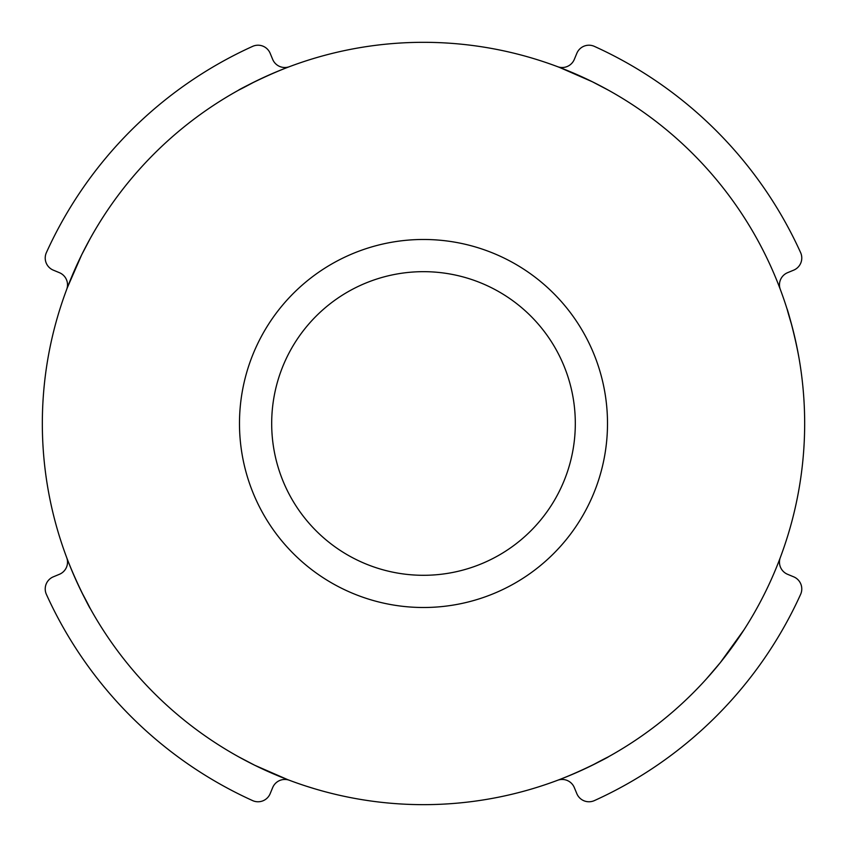 <?xml version="1.0" encoding="UTF-8"?>
<svg xmlns="http://www.w3.org/2000/svg" width="847" height="847" viewBox="0 0 847 847"><rect width="100%" height="100%" fill="white"/><g stroke="black" fill="none" stroke-linecap="round" stroke-linejoin="round"><path stroke-width="1.27" d="M549.237 783.316L548.697 783.507M532.954 788.599L532.403 788.758M298.303 783.507L297.752 783.316M314.597 788.758L306.434 786.228M559.338 779.621C593.8 766.387 630.03 744.958 592.191 765.286L599.485 761.591M287.662 67.347C253.158 80.603 216.98 102.011 254.799 81.683A381.161 381.161 0 0 0 67.358 287.652L67.718 286.699M287.662 779.621L254.799 765.286L287.662 779.621M238.367 756.678L254.799 765.286M559.338 67.347L592.191 81.693L560.28 67.707M592.191 81.683L608.432 90.195M247.62 85.325L238.367 90.301M789.849 318.281L788.388 313.305M744.015 629.766L720.31 662.619L744.015 629.766L720.31 662.619L744.015 629.766L720.31 662.619L706.483 678.839M715.757 668.167L714.37 669.818M710.262 674.583L706.292 679.05M81.693 254.788L67.358 287.652L81.693 254.788L67.358 287.652L81.693 254.788L67.358 287.652L81.693 254.788L90.206 238.547M791.776 325.227L787.001 308.795L791.776 325.227C780.415 287.662 792.591 322.432 799.007 358.09M247.515 85.388L254.799 81.683M85.335 599.358L90.311 608.612L85.335 599.358M67.358 559.327C80.613 593.821 102.011 629.999 81.693 592.18L85.388 599.475M289.452 780.299A13.139 13.139 0 0 0 272.681 787.572L270.172 793.65A13.139 13.139 0 0 1 252.597 800.595A414.024 414.024 0 0 1 46.394 594.382A13.139 13.139 0 0 1 53.329 576.818L59.406 574.298A13.139 13.139 0 0 0 66.68 557.527M66.68 289.441A13.139 13.139 0 0 0 59.406 272.681L53.329 270.161A13.139 13.139 0 0 1 46.394 252.597A414.024 414.024 0 0 1 252.597 46.384A13.139 13.139 0 0 1 270.172 53.319L272.681 59.396A13.139 13.139 0 0 0 289.452 66.669M557.538 66.669A13.139 13.139 0 0 0 574.308 59.396L576.828 53.319A13.139 13.139 0 0 1 594.393 46.384A414.024 414.024 0 0 1 800.606 252.597A13.139 13.139 0 0 1 793.66 270.161L787.583 272.681A13.139 13.139 0 0 0 780.309 289.441M780.309 557.527A13.139 13.139 0 0 0 787.583 574.298L793.66 576.818A13.139 13.139 0 0 1 800.606 594.382A414.024 414.024 0 0 1 594.393 800.595A13.139 13.139 0 0 1 576.828 793.65L574.308 787.572A13.139 13.139 0 0 0 557.538 780.299M271.686 423.489A151.804 151.804 0 0 1 499.402 292.014A151.804 151.804 0 0 1 499.402 554.954A151.804 151.804 0 0 1 271.686 423.489M423.5 804.65A381.161 381.161 0 0 0 753.597 232.904A381.161 381.161 0 0 0 93.403 232.904A381.161 381.161 0 0 0 423.5 804.65A381.161 381.161 0 0 0 753.597 232.904A381.161 381.161 0 0 0 93.403 232.904A381.161 381.161 0 0 0 423.5 804.65M423.5 607.5A184.011 184.011 0 0 1 264.137 331.484A184.011 184.011 0 0 1 582.852 331.484A184.011 184.011 0 0 1 423.5 607.5"/></g></svg>
